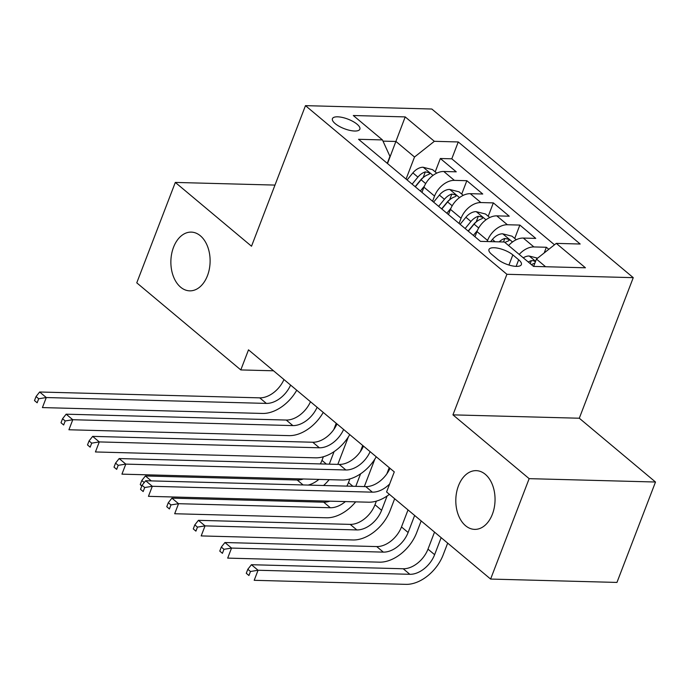 <?xml version="1.0" encoding="UTF-8"?>
<svg xmlns="http://www.w3.org/2000/svg" width="690" height="690" viewBox="0 0 690 690"><rect width="100%" height="100%" fill="white"/><g stroke="black" fill="none" stroke-linecap="round" stroke-linejoin="round"><path stroke-width="1.03" d="M207.457 275.681A29.368 19.613 91.5 0 1 189.716 290.844A29.368 19.613 91.5 0 1 173.526 247.279A29.368 19.613 91.5 0 1 191.277 232.116A29.368 19.613 91.5 0 1 207.457 275.681M492.393 514.214A29.368 19.613 91.5 0 1 474.642 529.377A29.368 19.613 91.5 0 1 458.462 485.812A29.368 19.613 91.5 0 1 476.212 470.649A29.368 19.613 91.5 0 1 492.393 514.214M335.211 123.631A14.688 5.115 21 0 0 349.744 130.358A14.688 5.115 21 0 0 359.852 129.185A14.688 5.115 21 0 0 357.066 124.209A14.688 5.115 21 0 0 342.533 117.481A14.688 5.115 21 0 0 332.433 118.654A14.688 5.115 21 0 0 335.211 123.631M633.256 277.656L431.819 109.02L305.472 105.648L506.909 274.292L633.256 277.656L579.298 418.226L452.95 414.863L529.152 478.653L655.5 482.017L579.298 418.226M655.5 482.017L616.955 582.429L490.616 579.065L529.152 478.653M548.8 249.306L546.368 247.27L544.177 252.963M508.599 245.537A18.354 12.075 -50.1 0 1 523.296 238.059L535.759 238.395L519.855 225.078L514.723 238.455M474.979 236.756L476.971 231.573A18.354 12.075 129.9 0 1 496.791 215.867L509.255 216.203L493.35 202.886L488.218 216.263M448.474 214.573L450.458 209.381A18.354 12.075 129.9 0 1 470.287 193.683L482.75 194.011L466.845 180.702L461.714 194.071M490.616 579.065L386.581 491.97L394.283 471.891L248.504 349.847L240.801 369.926L273.533 370.797M518.673 259.776L512.843 254.895A14.231 4.959 21 0 0 498.767 248.383A14.231 4.959 21 0 0 488.977 249.513A14.231 4.959 21 0 0 491.668 254.334L497.499 259.216A14.231 4.959 21 0 0 511.575 265.736A14.231 4.959 21 0 0 521.373 264.598A14.231 4.959 21 0 0 518.673 259.776L516.146 266.375M387.263 163.332L389.945 156.354L382.45 139.923L358.55 139.294L480.473 241.362L504.373 242L533.534 266.409L585.431 267.789L556.278 243.38L580.178 244.019L458.255 141.95L434.355 141.312L414.526 157.01L395.974 141.476L383.002 141.131M382.45 139.923L353.297 115.515L405.203 116.903L434.355 141.312M432.57 201.256L434.562 196.072A18.354 12.075 -50.1 0 1 454.382 180.366L466.845 180.702M421.961 192.381L423.953 187.197L434.562 196.072M459.074 223.448L461.067 218.256A18.354 12.075 -50.1 0 1 480.887 202.558L493.35 202.886M487.149 241.535L487.571 240.448A18.354 12.075 -50.1 0 1 507.392 224.742L519.855 225.078M519.208 254.412A18.354 12.075 -50.1 0 1 533.896 246.934L546.368 247.27M554.493 244.795L451.786 158.812L440.341 158.51L435.209 171.888M423.953 187.197A18.354 12.075 129.9 0 1 443.782 171.491L456.245 171.827L440.341 158.51M545.583 266.728L536.449 259.078L556.278 243.38M533.637 266.409L536.449 259.078M274.982 185.084L175.312 182.427L136.767 282.84L240.801 369.926M175.312 182.427L251.514 246.227L305.472 105.648M452.95 414.863L506.909 274.292M387.504 163.539L405.203 116.903M406.065 179.064L414.526 157.01M451.786 158.812L458.255 141.95M389.652 483.975A22.951 15.094 -50.1 0 1 372.376 492.16L152.3 486.295L148.445 496.334L368.52 502.199A34.422 22.641 129.9 0 0 389.41 494.342M389.997 468.294A22.951 15.094 -50.1 0 1 365.752 486.614L145.668 480.749L152.3 486.295L144.71 487.528L142.062 485.311L140.518 489.322L143.175 491.547L144.71 487.528M143.175 491.547L140.518 489.322M145.668 480.749L142.062 485.311M537.614 258.163L529.066 255.999A12.161 8.004 129.9 0 0 523.27 257.81M434.528 532.111L427.99 549.136A22.951 15.094 -50.1 0 1 403.21 568.758L251.427 564.713L258.051 570.259L254.196 580.307L405.979 584.352A34.422 22.641 129.9 0 0 443.152 554.907L447.681 543.125M535.414 261.786L533.439 260.682L531.352 260.639A12.161 8.004 129.9 0 0 528.307 262.028M531.481 264.693A12.161 8.004 -50.1 0 1 534.534 263.304L534.879 263.183M441.152 537.657L434.622 554.682A22.951 15.094 -50.1 0 1 409.834 574.304L258.051 570.259L250.47 571.493L247.822 569.276L246.278 573.286L248.926 575.512L250.47 571.493M248.926 575.512L246.278 573.286M251.427 564.713L247.822 569.276M370.116 451.648A22.951 15.094 -50.1 0 1 345.871 469.976L125.796 464.111L121.94 474.151L342.016 480.016A34.422 22.641 129.9 0 0 376.248 456.789M363.492 446.102A22.951 15.094 -50.1 0 1 339.247 464.422L119.163 458.557L125.796 464.111L118.206 465.336L115.558 463.119L114.014 467.139L116.67 469.355L118.206 465.336M116.67 469.355L114.014 467.139M119.163 458.557L115.558 463.119M343.611 429.465A22.951 15.094 -50.1 0 1 319.366 447.784L99.282 441.919L95.436 451.959L315.511 457.824A34.422 22.641 129.9 0 0 349.744 434.596M336.987 423.919A22.951 15.094 -50.1 0 1 312.743 442.238L92.658 436.373L99.282 441.919L91.701 443.152L89.053 440.927L87.509 444.947L90.157 447.163L91.701 443.152M90.157 447.163L87.509 444.947M92.658 436.373L89.053 440.927M317.107 407.273A22.951 15.094 -50.1 0 1 292.862 425.592L72.778 419.727L68.922 429.767L289.007 435.632A34.422 22.641 129.9 0 0 323.239 412.404M310.483 401.727A22.951 15.094 -50.1 0 1 286.238 420.046L66.154 414.181L72.778 419.727L65.196 420.96L62.548 418.744L61.005 422.754L63.653 424.98L65.196 420.96M63.653 424.98L61.005 422.754M66.154 414.181L62.548 418.744M290.602 385.089A22.951 15.094 -50.1 0 1 266.357 403.409L46.273 397.544L42.418 407.583L262.502 413.448A34.422 22.641 129.9 0 0 296.735 390.221M283.97 379.535A22.951 15.094 -50.1 0 1 259.733 397.854L39.649 391.998L46.273 397.544L38.692 398.768L36.044 396.552L34.5 400.571L37.148 402.788L38.692 398.768M37.148 402.788L34.5 400.571M39.649 391.998L36.044 396.552M516.249 239.732L512.04 236.204L502.561 233.806A12.161 8.004 129.9 0 0 492.401 239.456L490.616 241.629M408.023 509.919L401.485 526.944A22.951 15.094 -50.1 0 1 376.706 546.575L224.923 542.53L231.547 548.076L227.691 558.115L379.474 562.16A34.422 22.641 129.9 0 0 416.648 532.723L421.176 520.933M504.977 242.501A12.161 8.004 -50.1 0 1 508.03 241.112L509.16 240.379L508.487 239.232L504.847 238.447A12.161 8.004 129.9 0 0 499.146 241.854M414.647 515.465L408.118 532.49A22.951 15.094 -50.1 0 1 383.329 552.121L231.547 548.076L223.965 549.3L221.309 547.084L219.774 551.103L222.422 553.32L223.965 549.3M222.422 553.32L219.774 551.103M224.923 542.53L221.309 547.084M489.745 217.54L485.536 214.021L476.057 211.623A12.161 8.004 129.9 0 0 465.897 217.272L460.109 224.319M477.428 230.46L473.366 235.411M376.378 501.13L374.981 504.752A22.951 15.094 -50.1 0 1 350.201 524.383L198.418 520.338L205.042 525.884L201.187 535.923L352.97 539.968A34.422 22.641 129.9 0 0 390.143 510.531L394.671 498.741M468.329 231.193L474.108 224.147A12.161 8.004 -50.1 0 1 481.525 218.92L482.655 218.195L481.982 217.04L478.343 216.263A12.161 8.004 129.9 0 0 470.925 221.481L465.146 228.528M468.156 231.047L473.995 223.94A6.193 4.08 -50.1 0 1 476.126 222.042L478.343 216.263M387.099 495.998L381.605 510.307A22.951 15.094 -50.1 0 1 356.825 529.929L205.042 525.884L197.461 527.117L194.804 524.892L193.269 528.911L195.917 531.127L197.461 527.117M389.229 467.648L386.84 473.866M195.917 531.127L193.269 528.911M198.418 520.338L194.804 524.892M463.24 195.348L459.031 191.829L449.552 189.431A12.161 8.004 129.9 0 0 439.392 195.08L433.605 202.127M450.924 208.268L446.861 213.219M364.32 486.579L374.886 459.048M441.824 209.001L447.603 201.954A12.161 8.004 -50.1 0 1 455.02 196.736L456.15 196.003L455.478 194.856L451.838 194.071A12.161 8.004 129.9 0 0 444.42 199.298L438.642 206.345M441.652 208.863L447.491 201.747A6.193 4.08 -50.1 0 1 449.621 199.85L451.838 194.071M360.594 473.806L355.781 486.347M362.724 445.464L360.335 451.683M349.873 478.938L348.476 482.569A22.951 15.094 -50.1 0 1 346.846 486.114M345.38 501.587A22.951 15.094 -50.1 0 1 330.32 507.736L178.538 503.7L174.682 513.74L326.465 517.785A34.422 22.641 129.9 0 0 355.669 501.863M329.898 501.173A22.951 15.094 -50.1 0 1 323.696 502.191L171.913 498.145L178.538 503.7L170.956 504.925L168.3 502.708L166.764 506.719L169.412 508.944L170.956 504.925M169.412 508.944L166.764 506.719M171.913 498.145L168.3 502.708M436.736 173.164L432.527 169.637L423.048 167.239A12.161 8.004 129.9 0 0 412.879 172.888L407.1 179.935M424.419 186.076L420.357 191.035M337.815 464.387L348.381 436.865M415.32 186.817L421.098 179.771A12.161 8.004 -50.1 0 1 428.516 174.544L429.637 173.811L428.973 172.664L425.333 171.879A12.161 8.004 129.9 0 0 417.916 177.106L412.137 184.152M415.147 186.671L420.986 179.555A6.193 4.08 -50.1 0 1 423.117 177.658L425.333 171.879M334.089 451.622L329.277 464.163M336.211 423.272L333.831 429.49M323.369 456.745L321.971 460.377A22.951 15.094 -50.1 0 1 320.341 463.922M318.875 479.395A22.951 15.094 -50.1 0 1 308.12 485.079M303.393 478.981A22.951 15.094 -50.1 0 1 297.192 480.007L145.4 475.962L151.308 480.904M144.236 482.56L141.795 480.516L140.251 484.535L141.847 485.864M141.735 486.157L140.251 484.535M323.558 485.493A34.422 22.641 129.9 0 0 329.165 479.671M145.4 475.962L141.795 480.516M450.458 209.381L461.067 218.256M476.971 231.573L487.571 240.448M523.296 238.059L533.896 246.934M443.782 171.491L454.382 180.366M470.287 193.683L480.887 202.558M496.791 215.867L507.392 224.742M508.953 265.029L512.843 254.895M372.376 492.16L365.752 486.614M535.595 261.32L529.308 256.059M434.622 554.682L427.99 549.136M409.834 574.304L403.21 568.758M530.205 263.623L531.352 260.639M345.871 469.976L339.247 464.422M319.366 447.784L312.743 442.238M292.862 425.592L286.238 420.046M266.357 403.409L259.733 397.854M512.506 241.992L502.803 233.867M495.135 241.75L492.401 239.456M408.118 532.49L401.485 526.944M383.329 552.121L376.706 546.575M503.493 241.974L504.847 238.447M486.002 219.8L476.298 211.675M470.925 221.481L465.897 217.272M478.696 227.985L474.108 224.147M381.605 510.307L374.981 504.752M356.825 529.929L350.201 524.383M459.497 197.616L449.794 189.491M444.42 199.298L439.392 195.08M452.192 205.793L447.603 201.954M352.901 486.269L348.476 482.569M330.32 507.736L323.696 502.191M432.992 175.424L423.281 167.299M417.916 177.106L412.879 172.888M425.687 183.609L421.098 179.771M326.396 464.085L321.971 460.377M303.091 484.941L297.192 480.007"/></g></svg>
